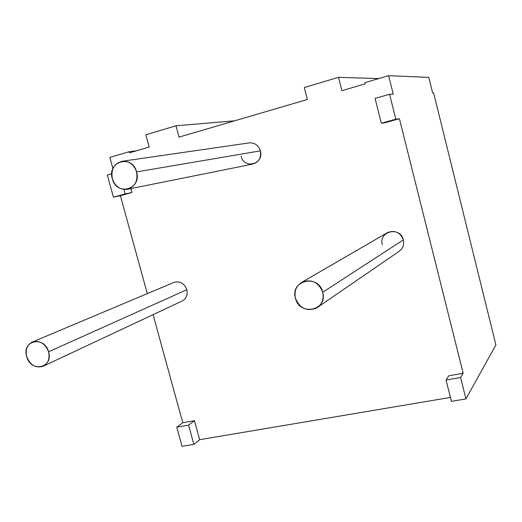 <?xml version="1.0" encoding="UTF-8"?>
<svg xmlns="http://www.w3.org/2000/svg" width="522" height="522" viewBox="0 0 522 522"><rect width="100%" height="100%" fill="white"/><g stroke="black" fill="none" stroke-linecap="round" stroke-linejoin="round"><path stroke-width="0.78" d="M495.9 344.938L433.612 92.903L432.627 92.936L433.612 92.903L495.9 344.938L465.95 398.912L460.574 377.484L463.164 373.269L399.421 118.735L395.82 119.218L389.569 94.28L393.268 94.162L388.636 75.67L428.79 77.406L432.627 92.936L428.79 77.406L388.636 75.67L364.904 82.633L365.211 83.853L341.89 90.678L338.497 77.341L304.293 87.533L307.373 99.493L179.013 137.116L175.966 125.789L145.853 134.767L149.194 147.06L129.521 152.822L129.215 151.713L109.861 157.39L112.948 168.619L109.861 157.39L129.215 151.713L136.477 150.786L129.215 151.713L129.521 152.822L149.194 147.06L145.853 134.767L175.966 125.789L234.646 120.81L175.966 125.789L179.013 137.116L307.373 99.493L304.293 87.533L338.497 77.341L378.783 78.561L338.497 77.341L341.89 90.678L365.211 83.853L364.904 82.633L388.636 75.67L393.268 94.162L389.569 94.28L375.077 98.423L389.569 94.28L395.82 119.218L381.321 123.218L395.82 119.218L399.421 118.735L385.119 122.677L399.421 118.735L463.164 373.269L448.822 375.801L463.164 373.269L460.574 377.484L446.036 380.029L460.574 377.484L465.95 398.912L495.9 344.938M107.317 175.014L113.418 197.166L120.386 195.704L147.302 293.625L120.386 195.704L131.981 192.507L113.418 197.166L125.136 193.936L113.418 197.166L107.317 175.014L111.773 173.735L107.317 175.014M153.076 314.642L182.785 422.761L176.769 427.192L182.041 446.33L193.845 444.352L199.658 439.687L450.421 397.431L199.658 439.687L194.458 420.699L182.785 422.761L176.769 427.192L182.041 446.33L193.845 444.352L188.566 425.13L176.769 427.192L188.566 425.13L194.458 420.699L199.658 439.687L193.845 444.352L188.566 425.13L194.458 420.699L182.785 422.761L153.076 314.642M451.406 401.34L465.95 398.912L451.406 401.34L446.036 380.029L451.406 401.34M130.905 188.572L131.981 192.507L125.136 193.936L123.903 189.44L125.136 193.936L131.981 192.507L130.905 188.572M32.684 341.884L173.689 282.519C179.79 280.699 184.181 283.1 186.843 289.703L48.553 351.821C45.264 343.574 39.979 340.259 32.684 341.884C27.17 344.598 25.173 349.499 26.687 356.572C30.08 364.976 35.483 368.232 42.902 366.346C48.148 363.547 50.027 358.705 48.553 351.821L186.843 289.703C187.9 295.015 186.276 298.806 181.982 301.083L42.902 366.346M382.319 244.701C378.293 231.174 400.335 225.948 403.356 239.859L322.726 292.261C318.668 282.337 311.856 278.931 302.297 282.037C296.294 285.586 294.003 290.969 295.432 298.192C299.798 308.522 306.903 311.758 316.737 307.902C322.1 304.241 324.097 299.028 322.726 292.261L403.356 239.859C404.335 244.929 402.743 248.883 398.593 251.715L316.737 307.902M122.663 161.194C114.233 163.262 110.788 169.128 112.334 178.785C114.977 186.243 119.812 189.78 126.839 189.388C134.846 187.078 138.089 181.251 136.575 171.901L260.374 150.865L136.575 171.901C134.069 164.698 129.436 161.128 122.663 161.194L249.594 142.839C254.932 142.754 258.527 145.429 260.374 150.865C264.321 164.169 244.126 169.65 241.118 156.228M375.077 98.423L381.321 123.218L385.119 122.677L381.321 123.218L375.077 98.423M448.822 375.801L446.036 380.029L448.822 375.801M174.231 282.291C180.162 280.901 184.364 283.374 186.843 289.703M48.553 351.821C44.363 335.3 21.461 340.488 26.687 356.572C30.739 372.878 53.681 368.108 48.553 351.821M302.297 282.037L387.781 232.434C395.161 229.974 400.348 232.447 403.356 239.859M322.726 292.261C318.511 273.685 289.912 280.164 295.432 298.192C299.471 316.502 328.097 310.551 322.726 292.261M260.374 150.865C261.418 157.931 258.755 162.368 252.4 164.176L126.839 189.388M136.575 171.901C132.236 153.944 106.84 161.402 112.334 178.785C116.51 196.507 141.938 189.538 136.575 171.901"/></g></svg>

